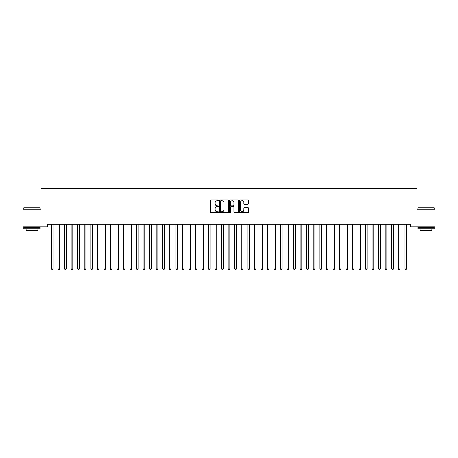 <?xml version="1.0" encoding="UTF-8"?>
<svg xmlns="http://www.w3.org/2000/svg" width="458" height="458" viewBox="0 0 458 458"><rect width="100%" height="100%" fill="white"/><g stroke="black" fill="none" stroke-linecap="round" stroke-linejoin="round"><path stroke-width="0.69" d="M218.529 200.283A0.452 0.452 0 0 0 218.082 199.837L211.258 199.837A0.641 0.641 0 0 0 210.617 200.478L210.617 212.037A0.641 0.641 0 0 0 211.258 212.678L218.082 212.678A0.452 0.452 0 0 0 218.529 212.231A0.452 0.452 0 0 0 218.082 211.779L217.201 211.779A2.055 2.055 0 0 1 215.145 209.724L215.145 208.762A2.055 2.055 0 0 1 217.201 206.707L218.082 206.707A0.452 0.452 0 0 0 218.529 206.255A0.452 0.452 0 0 0 218.082 205.808L217.201 205.808A2.055 2.055 0 0 1 215.145 203.753L215.145 202.791A2.055 2.055 0 0 1 217.201 200.736L218.082 200.736A0.452 0.452 0 0 0 218.529 200.283M247.767 204.365A0.641 0.641 0 0 0 248.413 203.718L248.413 200.478A0.641 0.641 0 0 0 247.767 199.837L240.192 199.837A0.641 0.641 0 0 0 239.551 200.478L239.551 212.037A0.641 0.641 0 0 0 240.192 212.678L247.767 212.678A0.641 0.641 0 0 0 248.413 212.037L248.413 208.121A0.641 0.641 0 0 0 247.767 207.48L244.526 207.48A0.641 0.641 0 0 0 243.885 208.121L243.885 210.062A1.718 1.718 0 0 1 242.167 211.779A1.718 1.718 0 0 1 240.45 210.062L240.45 202.453A1.718 1.718 0 0 1 242.167 200.736A1.718 1.718 0 0 1 243.885 202.453L243.885 203.718A0.641 0.641 0 0 0 244.526 204.365L247.767 204.365M410.431 224.248L47.569 224.248L47.569 226.865L22.9 226.865L22.9 209.203L41.025 209.203L41.025 188.267L416.975 188.267L416.975 209.203L435.1 209.203L435.1 226.865L410.431 226.865L410.431 224.248M228.439 200.478A0.641 0.641 0 0 0 227.798 199.837L220.218 199.837A0.641 0.641 0 0 0 219.577 200.478L219.577 212.037A0.641 0.641 0 0 0 220.218 212.678L227.798 212.678A0.641 0.641 0 0 0 228.439 212.037L228.439 200.478M230.202 199.837L237.782 199.837A0.641 0.641 0 0 1 238.423 200.478L238.423 212.037A0.641 0.641 0 0 1 237.782 212.678L234.542 212.678A0.641 0.641 0 0 1 233.895 212.037L233.895 207.348A0.641 0.641 0 0 0 233.254 206.707L231.101 206.707A0.641 0.641 0 0 0 230.46 207.348L230.46 212.231A0.452 0.452 0 0 1 230.013 212.678A0.452 0.452 0 0 1 229.561 212.231L229.561 200.478A0.641 0.641 0 0 1 230.202 199.837M220.922 200.736A0.452 0.452 0 0 0 220.475 201.182L220.475 211.333A0.452 0.452 0 0 0 220.922 211.779L221.855 211.779A2.055 2.055 0 0 0 223.91 209.724L223.91 202.791A2.055 2.055 0 0 0 221.855 200.736L220.922 200.736M233.895 202.482A1.718 1.718 0 0 0 232.177 200.764A1.718 1.718 0 0 0 230.46 202.482L230.46 205.167A0.641 0.641 0 0 0 231.101 205.808L233.254 205.808A0.641 0.641 0 0 0 233.895 205.167L233.895 202.482M53.162 224.592A0.653 0.653 -179.6 0 1 53.208 224.346A0.653 0.653 179.6 0 0 53.162 224.592L53.162 268.886L51.525 268.886L51.525 224.592A0.653 0.653 179.6 0 0 51.479 224.346A0.653 0.653 -179.6 0 1 51.525 224.592M53.162 268.886L52.67 269.733L52.017 269.733L51.525 268.886M58.023 224.346A0.653 0.653 -179.6 0 1 58.069 224.592A0.653 0.653 179.6 0 0 58.023 224.346L57.983 224.248M64.561 224.346A0.653 0.653 -179.6 0 1 64.612 224.592A0.653 0.653 179.6 0 0 64.561 224.346L64.526 224.248M59.792 224.248L59.752 224.346A0.653 0.653 179.6 0 0 59.706 224.592L59.706 268.886L58.069 268.886L58.069 224.592M59.706 268.886L59.214 269.733L58.561 269.733L58.069 268.886M66.33 224.248L66.296 224.346A0.653 0.653 179.6 0 0 66.244 224.592L66.244 268.886L64.612 268.886L64.612 224.592M66.244 268.886L65.757 269.733L65.099 269.733L64.612 268.886M23.816 207.76L40.172 207.76L23.816 207.76L23.816 209.203M40.172 228.828L23.816 228.828L23.816 227.197L40.172 227.197L40.172 228.828M37.882 228.828L37.882 230.334L26.106 230.334L26.106 228.828M417.828 207.76L434.184 207.76L417.828 207.76L417.828 209.203M434.184 228.828L417.828 228.828L417.828 227.197L434.184 227.197L434.184 228.828M431.894 228.828L431.894 230.334L420.118 230.334L420.118 228.828M71.105 224.346A0.653 0.653 -179.6 0 1 71.156 224.592A0.653 0.653 179.6 0 0 71.105 224.346L71.07 224.248M77.648 224.346A0.653 0.653 -179.6 0 1 77.694 224.592A0.653 0.653 179.6 0 0 77.648 224.346L77.608 224.248M72.874 224.248L72.839 224.346A0.653 0.653 179.6 0 0 72.788 224.592L72.788 268.886L71.156 268.886L71.156 224.592M72.788 268.886L72.301 269.733L71.643 269.733L71.156 268.886M79.417 224.248L79.377 224.346A0.653 0.653 179.6 0 0 79.331 224.592L79.331 268.886L77.694 268.886L77.694 224.592M79.331 268.886L78.839 269.733L78.186 269.733L77.694 268.886M84.192 224.346A0.653 0.653 -179.6 0 1 84.238 224.592A0.653 0.653 179.6 0 0 84.192 224.346L84.152 224.248M85.961 224.248L85.921 224.346A0.653 0.653 179.6 0 0 85.875 224.592L85.875 268.886L84.238 268.886L84.238 224.592M85.875 268.886L85.383 269.733L84.73 269.733L84.238 268.886M90.736 224.346A0.653 0.653 -179.6 0 1 90.781 224.592A0.653 0.653 179.6 0 0 90.736 224.346L90.695 224.248M92.505 224.248L92.464 224.346A0.653 0.653 179.6 0 0 92.419 224.592L92.419 268.886L90.781 268.886L90.781 224.592M92.419 268.886L91.926 269.733L91.274 269.733L90.781 268.886M97.279 224.346A0.653 0.653 -179.6 0 1 97.325 224.592A0.653 0.653 179.6 0 0 97.279 224.346L97.239 224.248M103.823 224.346A0.653 0.653 -179.6 0 1 103.869 224.592A0.653 0.653 179.6 0 0 103.823 224.346L103.783 224.248M110.361 224.346A0.653 0.653 -179.6 0 1 110.412 224.592A0.653 0.653 179.6 0 0 110.361 224.346L110.326 224.248M116.904 224.346A0.653 0.653 -179.6 0 1 116.956 224.592A0.653 0.653 179.6 0 0 116.904 224.346L116.87 224.248M123.448 224.346A0.653 0.653 -179.6 0 1 123.494 224.592A0.653 0.653 179.6 0 0 123.448 224.346L123.408 224.248M129.992 224.346A0.653 0.653 -179.6 0 1 130.038 224.592A0.653 0.653 179.6 0 0 129.992 224.346L129.952 224.248M136.536 224.346A0.653 0.653 -179.6 0 1 136.581 224.592A0.653 0.653 179.6 0 0 136.536 224.346L136.495 224.248M143.079 224.346A0.653 0.653 -179.6 0 1 143.125 224.592A0.653 0.653 179.6 0 0 143.079 224.346L143.039 224.248M149.623 224.346A0.653 0.653 -179.6 0 1 149.669 224.592A0.653 0.653 179.6 0 0 149.623 224.346L149.583 224.248M99.048 224.248L99.008 224.346A0.653 0.653 179.6 0 0 98.962 224.592L98.962 268.886L97.325 268.886L97.325 224.592M98.962 268.886L98.47 269.733L97.817 269.733L97.325 268.886M105.592 224.248L105.552 224.346A0.653 0.653 179.6 0 0 105.506 224.592L105.506 268.886L103.869 268.886L103.869 224.592M105.506 268.886L105.014 269.733L104.361 269.733L103.869 268.886M112.13 224.248L112.096 224.346A0.653 0.653 179.6 0 0 112.044 224.592L112.044 268.886L110.412 268.886L110.412 224.592M112.044 268.886L111.557 269.733L110.899 269.733L110.412 268.886M118.674 224.248L118.639 224.346A0.653 0.653 179.6 0 0 118.588 224.592L118.588 268.886L116.956 268.886L116.956 224.592M118.588 268.886L118.101 269.733L117.443 269.733L116.956 268.886M125.217 224.248L125.177 224.346A0.653 0.653 179.6 0 0 125.131 224.592L125.131 268.886L123.494 268.886L123.494 224.592M125.131 268.886L124.639 269.733L123.986 269.733L123.494 268.886M131.761 224.248L131.721 224.346A0.653 0.653 179.6 0 0 131.675 224.592L131.675 268.886L130.038 268.886L130.038 224.592M131.675 268.886L131.183 269.733L130.53 269.733L130.038 268.886M138.305 224.248L138.264 224.346A0.653 0.653 179.6 0 0 138.219 224.592L138.219 268.886L136.581 268.886L136.581 224.592M138.219 268.886L137.726 269.733L137.074 269.733L136.581 268.886M144.848 224.248L144.808 224.346A0.653 0.653 179.6 0 0 144.762 224.592L144.762 268.886L143.125 268.886L143.125 224.592M144.762 268.886L144.27 269.733L143.617 269.733L143.125 268.886M151.392 224.248L151.352 224.346A0.653 0.653 179.6 0 0 151.306 224.592L151.306 268.886L149.669 268.886L149.669 224.592M151.306 268.886L150.814 269.733L150.161 269.733L149.669 268.886M156.161 224.346A0.653 0.653 -179.6 0 1 156.212 224.592A0.653 0.653 179.6 0 0 156.161 224.346L156.126 224.248M157.93 224.248L157.895 224.346A0.653 0.653 179.6 0 0 157.844 224.592L157.844 268.886L156.212 268.886L156.212 224.592M157.844 268.886L157.357 269.733L156.699 269.733L156.212 268.886M162.704 224.346A0.653 0.653 -179.6 0 1 162.756 224.592A0.653 0.653 179.6 0 0 162.704 224.346L162.67 224.248M164.474 224.248L164.439 224.346A0.653 0.653 179.6 0 0 164.388 224.592L164.388 268.886L162.756 268.886L162.756 224.592M164.388 268.886L163.901 269.733L163.243 269.733L162.756 268.886M169.248 224.346A0.653 0.653 -179.6 0 1 169.294 224.592A0.653 0.653 179.6 0 0 169.248 224.346L169.208 224.248M171.017 224.248L170.977 224.346A0.653 0.653 179.6 0 0 170.931 224.592L170.931 268.886L169.294 268.886L169.294 224.592M170.931 268.886L170.439 269.733L169.786 269.733L169.294 268.886M175.792 224.346A0.653 0.653 -179.6 0 1 175.838 224.592A0.653 0.653 179.6 0 0 175.792 224.346L175.752 224.248M177.561 224.248L177.521 224.346A0.653 0.653 179.6 0 0 177.475 224.592L177.475 268.886L175.838 268.886L175.838 224.592M177.475 268.886L176.983 269.733L176.33 269.733L175.838 268.886M182.336 224.346A0.653 0.653 -179.6 0 1 182.381 224.592A0.653 0.653 179.6 0 0 182.336 224.346L182.295 224.248M184.105 224.248L184.064 224.346A0.653 0.653 179.6 0 0 184.019 224.592L184.019 268.886L182.381 268.886L182.381 224.592M184.019 268.886L183.526 269.733L182.874 269.733L182.381 268.886M188.879 224.346A0.653 0.653 -179.6 0 1 188.925 224.592A0.653 0.653 179.6 0 0 188.879 224.346L188.839 224.248M190.648 224.248L190.608 224.346A0.653 0.653 179.6 0 0 190.562 224.592L190.562 268.886L188.925 268.886L188.925 224.592M190.562 268.886L190.07 269.733L189.417 269.733L188.925 268.886M195.423 224.346A0.653 0.653 -179.6 0 1 195.469 224.592A0.653 0.653 179.6 0 0 195.423 224.346L195.383 224.248M197.192 224.248L197.152 224.346A0.653 0.653 179.6 0 0 197.106 224.592L197.106 268.886L195.469 268.886L195.469 224.592M197.106 268.886L196.614 269.733L195.961 269.733L195.469 268.886M201.961 224.346A0.653 0.653 -179.6 0 1 202.012 224.592A0.653 0.653 179.6 0 0 201.961 224.346L201.926 224.248M203.73 224.248L203.696 224.346A0.653 0.653 179.6 0 0 203.644 224.592L203.644 268.886L202.012 268.886L202.012 224.592M203.644 268.886L203.157 269.733L202.499 269.733L202.012 268.886M208.505 224.346A0.653 0.653 -179.6 0 1 208.556 224.592A0.653 0.653 179.6 0 0 208.505 224.346L208.47 224.248M210.274 224.248L210.239 224.346A0.653 0.653 179.6 0 0 210.188 224.592L210.188 268.886L208.556 268.886L208.556 224.592M210.188 268.886L209.701 269.733L209.043 269.733L208.556 268.886M215.048 224.346A0.653 0.653 -179.6 0 1 215.094 224.592A0.653 0.653 179.6 0 0 215.048 224.346L215.008 224.248M216.817 224.248L216.777 224.346A0.653 0.653 179.6 0 0 216.731 224.592L216.731 268.886L215.094 268.886L215.094 224.592M216.731 268.886L216.239 269.733L215.586 269.733L215.094 268.886M221.592 224.346A0.653 0.653 -179.6 0 1 221.638 224.592A0.653 0.653 179.6 0 0 221.592 224.346L221.552 224.248M223.361 224.248L223.321 224.346A0.653 0.653 179.6 0 0 223.275 224.592L223.275 268.886L221.638 268.886L221.638 224.592M223.275 268.886L222.783 269.733L222.13 269.733L221.638 268.886M228.136 224.346A0.653 0.653 -179.6 0 1 228.181 224.592A0.653 0.653 179.6 0 0 228.136 224.346L228.095 224.248M229.905 224.248L229.864 224.346A0.653 0.653 179.6 0 0 229.819 224.592L229.819 268.886L228.181 268.886L228.181 224.592M229.819 268.886L229.326 269.733L228.674 269.733L228.181 268.886M234.679 224.346A0.653 0.653 -179.6 0 1 234.725 224.592A0.653 0.653 179.6 0 0 234.679 224.346L234.639 224.248M236.448 224.248L236.408 224.346A0.653 0.653 179.6 0 0 236.362 224.592L236.362 268.886L234.725 268.886L234.725 224.592M236.362 268.886L235.87 269.733L235.217 269.733L234.725 268.886M241.223 224.346A0.653 0.653 -179.6 0 1 241.269 224.592A0.653 0.653 179.6 0 0 241.223 224.346L241.183 224.248M242.992 224.248L242.952 224.346A0.653 0.653 179.6 0 0 242.906 224.592L242.906 268.886L241.269 268.886L241.269 224.592M242.906 268.886L242.414 269.733L241.761 269.733L241.269 268.886M247.761 224.346A0.653 0.653 -179.6 0 1 247.812 224.592A0.653 0.653 179.6 0 0 247.761 224.346L247.726 224.248M249.53 224.248L249.496 224.346A0.653 0.653 179.6 0 0 249.444 224.592L249.444 268.886L247.812 268.886L247.812 224.592M249.444 268.886L248.957 269.733L248.299 269.733L247.812 268.886M254.304 224.346A0.653 0.653 -179.6 0 1 254.356 224.592A0.653 0.653 179.6 0 0 254.304 224.346L254.27 224.248M256.074 224.248L256.039 224.346A0.653 0.653 179.6 0 0 255.988 224.592L255.988 268.886L254.356 268.886L254.356 224.592M255.988 268.886L255.501 269.733L254.843 269.733L254.356 268.886M260.848 224.346A0.653 0.653 -179.6 0 1 260.894 224.592A0.653 0.653 179.6 0 0 260.848 224.346L260.808 224.248M262.617 224.248L262.577 224.346A0.653 0.653 179.6 0 0 262.531 224.592L262.531 268.886L260.894 268.886L260.894 224.592M262.531 268.886L262.039 269.733L261.386 269.733L260.894 268.886M267.392 224.346A0.653 0.653 -179.6 0 1 267.438 224.592A0.653 0.653 179.6 0 0 267.392 224.346L267.352 224.248M269.161 224.248L269.121 224.346A0.653 0.653 179.6 0 0 269.075 224.592L269.075 268.886L267.438 268.886L267.438 224.592M269.075 268.886L268.583 269.733L267.93 269.733L267.438 268.886M273.936 224.346A0.653 0.653 -179.6 0 1 273.981 224.592A0.653 0.653 179.6 0 0 273.936 224.346L273.895 224.248M275.705 224.248L275.664 224.346A0.653 0.653 179.6 0 0 275.619 224.592L275.619 268.886L273.981 268.886L273.981 224.592M275.619 268.886L275.126 269.733L274.474 269.733L273.981 268.886M280.479 224.346A0.653 0.653 -179.6 0 1 280.525 224.592A0.653 0.653 179.6 0 0 280.479 224.346L280.439 224.248M282.248 224.248L282.208 224.346A0.653 0.653 179.6 0 0 282.162 224.592L282.162 268.886L280.525 268.886L280.525 224.592M282.162 268.886L281.67 269.733L281.017 269.733L280.525 268.886M287.023 224.346A0.653 0.653 -179.6 0 1 287.069 224.592A0.653 0.653 179.6 0 0 287.023 224.346L286.983 224.248M288.792 224.248L288.752 224.346A0.653 0.653 179.6 0 0 288.706 224.592L288.706 268.886L287.069 268.886L287.069 224.592M288.706 268.886L288.214 269.733L287.561 269.733L287.069 268.886M293.561 224.346A0.653 0.653 -179.6 0 1 293.612 224.592A0.653 0.653 179.6 0 0 293.561 224.346L293.526 224.248M295.33 224.248L295.296 224.346A0.653 0.653 179.6 0 0 295.244 224.592L295.244 268.886L293.612 268.886L293.612 224.592M295.244 268.886L294.757 269.733L294.099 269.733L293.612 268.886M300.105 224.346A0.653 0.653 -179.6 0 1 300.156 224.592A0.653 0.653 179.6 0 0 300.105 224.346L300.07 224.248M301.874 224.248L301.839 224.346A0.653 0.653 179.6 0 0 301.788 224.592L301.788 268.886L300.156 268.886L300.156 224.592M301.788 268.886L301.301 269.733L300.643 269.733L300.156 268.886M306.648 224.346A0.653 0.653 -179.6 0 1 306.694 224.592A0.653 0.653 179.6 0 0 306.648 224.346L306.608 224.248M308.417 224.248L308.377 224.346A0.653 0.653 179.6 0 0 308.331 224.592L308.331 268.886L306.694 268.886L306.694 224.592M308.331 268.886L307.839 269.733L307.186 269.733L306.694 268.886M313.192 224.346A0.653 0.653 -179.6 0 1 313.238 224.592A0.653 0.653 179.6 0 0 313.192 224.346L313.152 224.248M314.961 224.248L314.921 224.346A0.653 0.653 179.6 0 0 314.875 224.592L314.875 268.886L313.238 268.886L313.238 224.592M314.875 268.886L314.383 269.733L313.73 269.733L313.238 268.886M319.736 224.346A0.653 0.653 -179.6 0 1 319.781 224.592A0.653 0.653 179.6 0 0 319.736 224.346L319.695 224.248M321.505 224.248L321.464 224.346A0.653 0.653 179.6 0 0 321.419 224.592L321.419 268.886L319.781 268.886L319.781 224.592M321.419 268.886L320.926 269.733L320.274 269.733L319.781 268.886M326.279 224.346A0.653 0.653 -179.6 0 1 326.325 224.592A0.653 0.653 179.6 0 0 326.279 224.346L326.239 224.248M328.048 224.248L328.008 224.346A0.653 0.653 179.6 0 0 327.962 224.592L327.962 268.886L326.325 268.886L326.325 224.592M327.962 268.886L327.47 269.733L326.817 269.733L326.325 268.886M332.823 224.346A0.653 0.653 -179.6 0 1 332.869 224.592A0.653 0.653 179.6 0 0 332.823 224.346L332.783 224.248M334.592 224.248L334.552 224.346A0.653 0.653 179.6 0 0 334.506 224.592L334.506 268.886L332.869 268.886L332.869 224.592M334.506 268.886L334.014 269.733L333.361 269.733L332.869 268.886M339.361 224.346A0.653 0.653 -179.6 0 1 339.412 224.592A0.653 0.653 179.6 0 0 339.361 224.346L339.326 224.248M341.13 224.248L341.095 224.346A0.653 0.653 179.6 0 0 341.044 224.592L341.044 268.886L339.412 268.886L339.412 224.592M341.044 268.886L340.557 269.733L339.899 269.733L339.412 268.886M345.905 224.346A0.653 0.653 -179.6 0 1 345.956 224.592A0.653 0.653 179.6 0 0 345.905 224.346L345.87 224.248M347.674 224.248L347.639 224.346A0.653 0.653 179.6 0 0 347.588 224.592L347.588 268.886L345.956 268.886L345.956 224.592M347.588 268.886L347.101 269.733L346.443 269.733L345.956 268.886M352.448 224.346A0.653 0.653 -179.6 0 1 352.494 224.592A0.653 0.653 179.6 0 0 352.448 224.346L352.408 224.248M354.217 224.248L354.177 224.346A0.653 0.653 179.6 0 0 354.131 224.592L354.131 268.886L352.494 268.886L352.494 224.592M354.131 268.886L353.639 269.733L352.986 269.733L352.494 268.886M358.992 224.346A0.653 0.653 -179.6 0 1 359.038 224.592A0.653 0.653 179.6 0 0 358.992 224.346L358.952 224.248M360.761 224.248L360.721 224.346A0.653 0.653 179.6 0 0 360.675 224.592L360.675 268.886L359.038 268.886L359.038 224.592M360.675 268.886L360.183 269.733L359.53 269.733L359.038 268.886M365.536 224.346A0.653 0.653 -179.6 0 1 365.581 224.592A0.653 0.653 179.6 0 0 365.536 224.346L365.495 224.248M367.305 224.248L367.264 224.346A0.653 0.653 179.6 0 0 367.219 224.592L367.219 268.886L365.581 268.886L365.581 224.592M367.219 268.886L366.726 269.733L366.074 269.733L365.581 268.886M372.079 224.346A0.653 0.653 -179.6 0 1 372.125 224.592A0.653 0.653 179.6 0 0 372.079 224.346L372.039 224.248M373.848 224.248L373.808 224.346A0.653 0.653 179.6 0 0 373.762 224.592L373.762 268.886L372.125 268.886L372.125 224.592M373.762 268.886L373.27 269.733L372.617 269.733L372.125 268.886M378.623 224.346A0.653 0.653 -179.6 0 1 378.669 224.592A0.653 0.653 179.6 0 0 378.623 224.346L378.583 224.248M380.392 224.248L380.352 224.346A0.653 0.653 179.6 0 0 380.306 224.592L380.306 268.886L378.669 268.886L378.669 224.592M380.306 268.886L379.814 269.733L379.161 269.733L378.669 268.886M385.161 224.346A0.653 0.653 -179.6 0 1 385.212 224.592A0.653 0.653 179.6 0 0 385.161 224.346L385.126 224.248M386.93 224.248L386.895 224.346A0.653 0.653 179.6 0 0 386.844 224.592L386.844 268.886L385.212 268.886L385.212 224.592M386.844 268.886L386.357 269.733L385.699 269.733L385.212 268.886M391.705 224.346A0.653 0.653 -179.6 0 1 391.756 224.592A0.653 0.653 179.6 0 0 391.705 224.346L391.67 224.248M393.474 224.248L393.439 224.346A0.653 0.653 179.6 0 0 393.388 224.592L393.388 268.886L391.756 268.886L391.756 224.592M393.388 268.886L392.901 269.733L392.243 269.733L391.756 268.886M398.248 224.346A0.653 0.653 -179.6 0 1 398.294 224.592A0.653 0.653 179.6 0 0 398.248 224.346L398.208 224.248M400.017 224.248L399.977 224.346A0.653 0.653 179.6 0 0 399.931 224.592L399.931 268.886L398.294 268.886L398.294 224.592M399.931 268.886L399.439 269.733L398.786 269.733L398.294 268.886M404.792 224.346A0.653 0.653 -179.6 0 1 404.838 224.592A0.653 0.653 179.6 0 0 404.792 224.346L404.752 224.248M406.561 224.248L406.521 224.346A0.653 0.653 179.6 0 0 406.475 224.592L406.475 268.886L404.838 268.886L404.838 224.592M406.475 268.886L405.983 269.733L405.33 269.733L404.838 268.886M40.172 209.203L40.172 207.76M36.445 227.197L36.445 226.865M27.543 227.197L27.543 226.865M434.184 209.203L434.184 207.76M430.457 227.197L430.457 226.865M421.555 227.197L421.555 226.865"/></g></svg>
